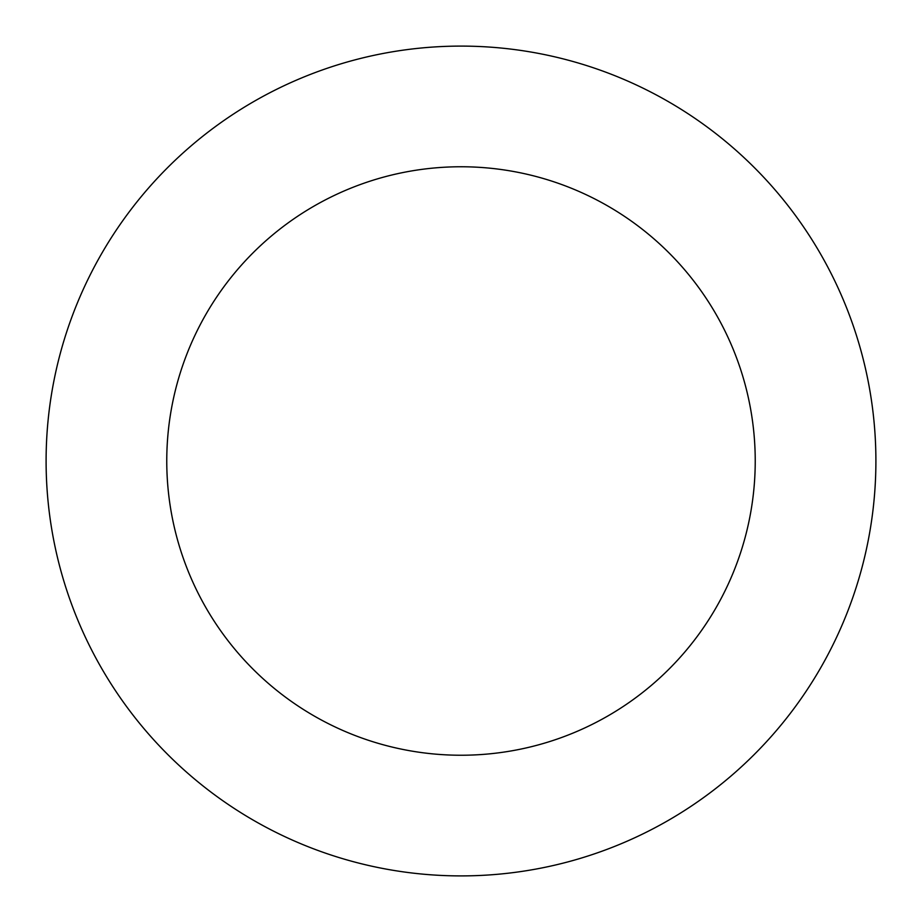 <?xml version="1.0" encoding="UTF-8"?>
<svg xmlns="http://www.w3.org/2000/svg" width="922" height="922" viewBox="0 0 922 922"><rect width="100%" height="100%" fill="white"/><g stroke="black" fill="none" stroke-linecap="round" stroke-linejoin="round"><path stroke-width="1.38" d="M755.233 461A294.233 294.233 0 0 1 313.883 715.818A294.233 294.233 0 0 1 313.883 206.182A294.233 294.233 0 0 1 755.233 461M875.9 461A414.9 414.9 0 0 1 253.55 820.315A414.9 414.9 0 0 1 253.55 101.685A414.9 414.9 0 0 1 875.9 461"/></g></svg>
